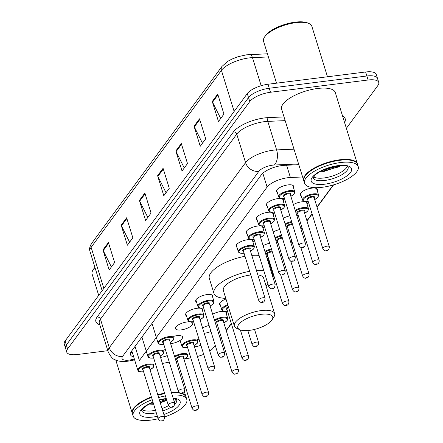 <?xml version="1.0" encoding="UTF-8"?>
<svg xmlns="http://www.w3.org/2000/svg" width="443" height="443" viewBox="0 0 443 443"><rect width="100%" height="100%" fill="white"/><g stroke="black" fill="none" stroke-linecap="round" stroke-linejoin="round"><path stroke-width="0.66" d="M293.41 204.566A8.993 3.251 -17.2 0 1 301.677 201.842A8.993 3.251 -17.2 0 1 307.348 203.143A8.993 3.251 -17.2 0 1 307.149 204.389M297.12 216.561A8.993 3.251 -17.2 0 1 297.253 216.849A8.993 3.251 -17.2 0 1 297.308 217.164M287.025 230.266A8.993 3.251 -17.2 0 1 287.164 230.559A8.993 3.251 -17.2 0 1 287.214 230.875M276.936 243.971A8.993 3.251 -17.2 0 1 277.069 244.265A8.993 3.251 -17.2 0 1 277.124 244.58M212.662 314.22A8.993 3.251 -17.2 0 1 220.93 311.495A8.993 3.251 -17.2 0 1 226.606 312.797A8.993 3.251 -17.2 0 1 226.401 314.043M216.378 326.214A8.993 3.251 -17.2 0 1 216.511 326.502A8.993 3.251 -17.2 0 1 216.566 326.818M210.962 331.519A8.993 3.251 -17.2 0 1 205.009 333.119A8.993 3.251 -17.2 0 1 204.206 333.202M206.283 339.919A8.993 3.251 -17.2 0 1 206.416 340.213A8.993 3.251 -17.2 0 1 206.471 340.529M200.867 345.23A8.993 3.251 -17.2 0 1 194.914 346.825A8.993 3.251 -17.2 0 1 194.455 346.88M301.135 195.668A8.993 3.251 -17.2 0 1 300.265 194.754A8.993 3.251 -17.2 0 1 311.767 188.137A8.993 3.251 -17.2 0 1 317.443 189.438A8.993 3.251 -17.2 0 1 317.238 190.684M167.255 355.574A8.993 3.251 -17.2 0 1 160.986 357.307A8.993 3.251 -17.2 0 1 160.527 357.357M173.656 336.353A8.993 3.251 -17.2 0 1 176.912 335.683A8.993 3.251 -17.2 0 1 182.582 336.979A8.993 3.251 -17.2 0 1 171.081 343.596A8.993 3.251 -17.2 0 1 170.621 343.652M187.001 321.972A8.993 3.251 -17.2 0 1 192.677 323.274A8.993 3.251 -17.2 0 1 181.176 329.891A8.993 3.251 -17.2 0 1 175.5 328.59A8.993 3.251 -17.2 0 1 187.001 321.972M186.464 315.798A8.993 3.251 -17.2 0 1 185.595 314.884A8.993 3.251 -17.2 0 1 197.096 308.267A8.993 3.251 -17.2 0 1 202.772 309.568A8.993 3.251 -17.2 0 1 202.567 310.814M196.559 302.093A8.993 3.251 -17.2 0 1 195.684 301.179A8.993 3.251 -17.2 0 1 207.191 294.562A8.993 3.251 -17.2 0 1 212.861 295.863A8.993 3.251 -17.2 0 1 212.662 297.109M257.117 219.855A8.993 3.251 -17.2 0 1 256.242 218.942A8.993 3.251 -17.2 0 1 267.749 212.324A8.993 3.251 -17.2 0 1 273.42 213.62A8.993 3.251 -17.2 0 1 273.22 214.872M267.207 206.145A8.993 3.251 -17.2 0 1 266.337 205.231A8.993 3.251 -17.2 0 1 277.839 198.614A8.993 3.251 -17.2 0 1 283.514 199.915A8.993 3.251 -17.2 0 1 283.31 201.161M247.022 233.561A8.993 3.251 -17.2 0 1 246.153 232.647A8.993 3.251 -17.2 0 1 257.654 226.03A8.993 3.251 -17.2 0 1 263.33 227.331A8.993 3.251 -17.2 0 1 263.125 228.577M236.927 247.266A8.993 3.251 -17.2 0 1 236.058 246.352A8.993 3.251 -17.2 0 1 247.559 239.735A8.993 3.251 -17.2 0 1 253.235 241.036A8.993 3.251 -17.2 0 1 253.031 242.282M277.301 192.439A8.993 3.251 -17.2 0 1 276.432 191.526A8.993 3.251 -17.2 0 1 287.933 184.908A8.993 3.251 -17.2 0 1 293.609 186.21A8.993 3.251 -17.2 0 1 293.404 187.455M302.613 176.978L290.398 177.499A16.856 6.097 162.8 0 0 287.828 177.715A16.856 6.097 162.8 0 0 267.112 187.057L139.407 360.48L135.043 346.382M209.76 351.144A16.856 6.097 162.8 0 0 213.161 348.06L215.215 345.269M220.188 338.518L221.201 337.14M226.168 330.389L231.29 323.434M271.188 269.255L271.664 268.608M280.746 256.275L281.759 254.902M290.835 242.57L291.848 241.191M300.93 228.865L301.943 227.486M306.91 220.736L312.038 213.781M317.005 207.031L333.258 184.958M197.417 356.443A16.856 6.097 162.8 0 0 203.691 354.356M153.898 365.154L155.77 364.783M162.415 363.459L169.27 362.097M184.338 359.101L190.783 357.822M283.315 218.277A8.993 3.251 -17.2 0 1 289.838 215.846M273.22 231.982A8.993 3.251 -17.2 0 1 279.749 229.552M263.131 245.688A8.993 3.251 -17.2 0 1 269.654 243.257M220.392 305.321A8.993 3.251 -17.2 0 1 219.523 304.407A8.993 3.251 -17.2 0 1 225.996 299.031M202.573 327.931A8.993 3.251 -17.2 0 1 209.096 325.5M197.489 339.582A8.993 3.251 -17.2 0 1 199.001 339.205M163.561 350.059A8.993 3.251 -17.2 0 1 165.411 349.616M298.82 164.724L284.616 165.322A16.856 6.097 162.8 0 0 282.047 165.544A16.856 6.097 162.8 0 0 261.331 174.88L131.25 351.532A16.856 6.097 162.8 0 0 130.403 354.599A16.856 6.097 162.8 0 0 133.697 356.903M107.815 350.69L77.37 354.511A16.856 6.097 -17.2 0 1 66.732 352.074A16.856 6.097 -17.2 0 1 67.58 349.001L249.763 101.591A16.856 6.097 -17.2 0 1 270.485 92.255L368.111 80A16.856 6.097 -17.2 0 1 378.748 82.437A16.856 6.097 -17.2 0 1 377.896 85.51L346.371 128.32M66.732 352.074L64.252 344.067A16.856 6.097 -17.2 0 1 65.104 340.994L247.288 93.584A16.856 6.097 -17.2 0 1 268.004 84.248L365.63 71.993L366.87 75.997A16.856 6.097 -17.2 0 1 377.508 78.433A16.856 6.097 -17.2 0 0 366.87 75.997L269.244 88.251L366.87 75.997L368.111 80M247.288 93.584L248.529 97.587A16.856 6.097 -17.2 0 1 269.244 88.251A16.856 6.097 -17.2 0 0 248.529 97.587L66.339 344.997L248.529 97.587L249.763 101.591M65.492 348.071A16.856 6.097 -17.2 0 1 66.339 344.997A16.856 6.097 -17.2 0 0 65.492 348.071M132.463 352.899A16.856 6.097 -17.2 0 1 130.763 352.296M111.387 266.93L103.236 250.627A4.496 3.765 -143.6 0 1 102.959 249.941L109.155 269.959L114.621 262.538L108.424 242.52L102.959 249.941M129.605 242.188L121.454 225.886A4.496 3.765 -143.6 0 1 121.177 225.199L127.374 245.217L132.839 237.797L126.643 217.779L121.177 225.199M147.824 217.447L139.672 201.15A4.496 3.765 -143.6 0 1 139.395 200.457L145.592 220.476L151.057 213.055L144.861 193.037L139.395 200.457M220.697 118.486L212.546 102.183A4.496 3.765 -143.6 0 1 212.269 101.497L218.465 121.515L223.931 114.089L217.734 94.071L212.269 101.497M202.479 143.222L194.327 126.925A4.496 3.765 -143.6 0 1 194.051 126.238L200.247 146.251L205.713 138.831L199.516 118.813L194.051 126.238M184.26 167.963L176.109 151.667A4.496 3.765 -143.6 0 1 175.832 150.974L182.029 170.992L187.494 163.572L181.298 143.554L175.832 150.974M166.042 192.705L157.891 176.408A4.496 3.765 -143.6 0 1 157.614 175.716L163.81 195.734L169.276 188.314L163.079 168.296L157.614 175.716M365.63 71.993A16.856 6.097 -17.2 0 1 376.268 74.43L378.748 82.437M276.521 83.179L263.546 41.265A25.284 9.142 -17.2 0 1 264.388 37.295L265.113 36.138A24.16 8.738 -17.2 0 1 295.221 22.15A24.16 8.738 -17.2 0 1 307.663 22.964L308.915 23.512A25.284 9.142 -17.2 0 1 311.855 26.314L327.477 76.783M264.388 37.295A25.284 9.142 -17.2 0 1 295.896 22.654A25.284 9.142 -17.2 0 1 308.915 23.512M303.782 180.716A28.097 10.161 -17.2 0 1 303.693 180.467A28.097 10.161 -17.2 0 1 339.643 159.79A28.097 10.161 -17.2 0 1 357.368 163.855A28.097 10.161 -17.2 0 1 357.44 164.104M303.693 180.467L281.621 109.155A28.097 10.161 -17.2 0 1 317.565 88.478A28.097 10.161 -17.2 0 1 335.296 92.543L357.368 163.855M304.878 176.408A27.815 10.056 -17.2 0 1 304.967 176.264A27.815 10.056 -17.2 0 1 339.626 160.167A27.815 10.056 -17.2 0 1 353.946 161.102A27.815 10.056 -17.2 0 1 354.101 161.174M304.546 183.219L303.848 180.971A28.097 10.161 -17.2 0 1 304.784 176.552A28.097 10.161 -17.2 0 1 339.798 160.288A28.097 10.161 -17.2 0 1 354.256 161.241A28.097 10.161 -17.2 0 1 357.523 164.353L358.221 166.607A28.097 10.161 -17.2 0 1 322.277 187.284A28.097 10.161 -17.2 0 1 304.546 183.219A28.097 10.161 -17.2 0 1 340.495 162.542A28.097 10.161 -17.2 0 1 358.221 166.607M347.218 166.396A18.324 6.623 -17.2 0 1 323.894 177.975A18.324 6.623 -17.2 0 1 313.506 176.829M320.649 171.28L324.132 171.397L341.071 165.638M339.1 165.754L322.504 170.356M340.894 165.632L338.59 166.945L322.593 171.164L320.754 171.219M249.348 330.389A18.263 6.606 -17.2 0 1 239.951 329.769A18.263 6.606 -17.2 0 1 241.872 321.468A18.263 6.606 -17.2 0 1 261.193 314.308A18.263 6.606 -17.2 0 1 272.107 319.818A18.263 6.606 -17.2 0 1 249.348 330.389M239.951 329.769L236.817 328.413A21.07 7.62 -17.2 0 1 234.369 326.076A21.07 7.62 -17.2 0 1 261.326 310.565A21.07 7.62 -17.2 0 1 274.627 313.616A21.07 7.62 -17.2 0 1 273.924 316.928L272.107 319.818M250.804 274.981A21.07 7.62 162.8 0 0 250.328 275.037A21.07 7.62 162.8 0 0 223.366 290.547L234.369 326.076M225.786 298.355A30.905 11.175 -17.2 0 1 213.975 293.454A30.905 11.175 -17.2 0 1 249.664 271.304M213.975 293.454L209.329 278.442A30.905 11.175 -17.2 0 1 245.018 256.292M274.627 313.616L263.624 278.082A21.07 7.62 162.8 0 0 257.837 274.904M256.447 270.407A30.905 11.175 -17.2 0 1 263.729 270.424M271.609 273.087A30.905 11.175 -17.2 0 1 273.021 275.175A30.905 11.175 -17.2 0 1 273.038 277.695M268.037 284.345A30.905 11.175 -17.2 0 1 266.044 285.896M251.796 255.395A30.905 11.175 -17.2 0 1 259.083 255.412M266.963 258.075A30.905 11.175 -17.2 0 1 268.369 260.163L273.021 275.175M98.7 295.37L92.111 274.079A25.284 9.142 -17.2 0 1 92.952 270.108L93.678 268.951A24.16 8.738 -17.2 0 1 94.924 267.339M92.952 270.108A25.284 9.142 -17.2 0 1 95.012 267.633M132.346 413.529A28.097 10.161 -17.2 0 1 132.258 413.286A28.097 10.161 -17.2 0 1 151.373 396.9M157.774 394.768A28.097 10.161 -17.2 0 1 164.558 393.174M133.443 409.221A27.815 10.056 -17.2 0 1 133.531 409.077A27.815 10.056 -17.2 0 1 151.484 397.249M157.88 395.117A27.815 10.056 -17.2 0 1 164.663 393.528M158.14 418.757A28.097 10.161 -17.2 0 1 150.841 420.097A28.097 10.161 -17.2 0 1 133.11 416.038L132.413 413.784A28.097 10.161 -17.2 0 1 133.349 409.371A28.097 10.161 -17.2 0 1 151.528 397.399M157.929 395.272A28.097 10.161 -17.2 0 1 164.713 393.672M133.11 416.038A28.097 10.161 -17.2 0 1 152.226 399.652M158.627 397.521A28.097 10.161 -17.2 0 1 165.411 395.926M175.782 399.209A18.324 6.623 -17.2 0 1 174.21 401.557M168.501 405.683A18.324 6.623 -17.2 0 1 162.027 408.507M155.521 410.29A18.324 6.623 -17.2 0 1 152.458 410.788A18.324 6.623 -17.2 0 1 142.07 409.648M160.294 402.909L166.773 400.328M149.213 404.094L152.697 404.215M172.194 395.051A28.097 10.161 -17.2 0 1 186.785 399.42A28.097 10.161 -17.2 0 1 164.619 416.896M171.502 392.803A28.097 10.161 -17.2 0 1 179.908 393.179M181.126 393.462A28.097 10.161 -17.2 0 1 182.821 394.054A28.097 10.161 -17.2 0 1 186.088 397.166L186.785 399.42M171.458 392.67A27.815 10.056 -17.2 0 1 179.686 393.063M181.281 393.467A27.815 10.056 -17.2 0 1 182.51 393.916A27.815 10.056 -17.2 0 1 182.666 393.988M171.347 392.299A28.097 10.161 -17.2 0 1 179.022 392.548M182.178 393.356A28.097 10.161 -17.2 0 1 185.933 396.668A28.097 10.161 -17.2 0 1 186.005 396.922M166.424 399.209L159.895 401.629M153.25 402.964L151.069 403.174M166.668 400.001L160.144 402.427M153.499 403.756L149.319 404.038M286.599 165.239L290.398 177.499M262.837 173.257L267.112 187.057M298.588 163.976L274.355 165.006A11.236 4.065 162.8 0 0 272.65 165.15A11.236 4.065 162.8 0 0 258.834 171.375L122.561 356.438A11.236 4.065 162.8 0 0 129.085 360.109A11.236 4.065 162.8 0 0 130.906 359.816L134.384 359.123M122.561 356.438A11.236 9.408 36.4 0 1 109.294 347.705L245.566 162.642A22.477 8.129 -17.2 0 1 273.193 150.194A22.477 8.129 -17.2 0 1 276.615 149.9L267.782 121.376A22.477 8.129 162.8 0 0 264.36 121.67A22.477 8.129 162.8 0 0 236.739 134.118L100.461 319.181A22.477 8.129 162.8 0 0 99.332 323.274L108.158 351.803A22.477 8.129 -17.2 0 1 109.294 347.705L100.461 319.181A2.808 2.353 -143.6 0 0 97.144 317L233.422 131.936A2.808 2.353 -143.6 0 1 236.739 134.118L245.566 162.642A11.236 9.408 36.4 0 0 258.834 171.375M108.158 351.803C110.606 356.737 113.048 359.445 115.485 359.926C118.015 361.305 121.98 361.748 127.385 361.255L129.998 360.829A11.236 2.907 -101.2 0 0 130.906 359.816M233.422 131.936A25.284 9.142 -17.2 0 1 264.499 117.932A25.284 9.142 -17.2 0 1 268.347 117.6L284.029 116.935M342.616 116.182A25.284 9.142 -17.2 0 1 344.576 122.517M99.797 324.774A25.284 9.142 -17.2 0 1 97.144 317M270.485 92.255L268.004 84.248M67.58 349.001L65.104 340.994M274.355 165.006A11.236 6.174 -92.4 0 0 276.615 149.9L294.002 149.164M285.176 120.64L267.782 121.376A2.808 1.545 87.6 0 1 268.347 117.6M268.403 56.953L252.471 57.629A22.477 8.129 162.8 0 0 249.049 57.922A22.477 8.129 162.8 0 0 221.422 70.371A5.621 4.707 -143.6 0 1 221.982 66.4L227.907 61.239L231.927 59.08L238.295 56.626L246.529 54.821L267.428 53.802M249.553 54.561A5.621 3.084 -92.4 0 1 252.471 57.629L261.165 85.715M234.137 111.442L221.422 70.371L91.125 247.321A22.477 8.129 162.8 0 0 89.99 251.414C89.132 249.055 89.696 246.363 91.684 243.351A5.621 4.707 36.4 0 0 91.125 247.321L103.839 288.393M157.891 176.408L163.312 169.043M176.109 151.667L181.53 144.302M194.327 126.925L199.749 119.56M212.546 102.183L217.967 94.819M139.672 201.15L145.094 193.785M121.454 225.886L126.875 218.526M103.236 250.627L108.657 243.268M324.669 180.478A18.324 6.623 -17.2 0 1 313.107 177.831L315.355 174.786C320.826 170.389 328.313 167.426 337.81 165.892C351.587 165.3 346.886 167.515 348.115 166.994A18.324 6.623 -17.2 0 1 324.669 180.478M324.531 184.216A21.131 7.642 -17.2 0 1 312.265 177.311A21.131 7.642 -17.2 0 1 338.236 165.61A21.131 7.642 -17.2 0 1 350.507 172.515A21.131 7.642 -17.2 0 1 324.531 184.216M156.296 412.793A18.324 6.623 -17.2 0 1 153.234 413.291A18.324 6.623 -17.2 0 1 141.671 410.644L142.12 409.57L143.92 407.599L147.907 404.813L153.045 402.305M157.376 416.298A21.131 7.642 -17.2 0 1 153.095 417.029A21.131 7.642 -17.2 0 1 139.639 413.147A21.131 7.642 -17.2 0 1 152.985 402.111M159.375 399.935A21.131 7.642 -17.2 0 1 166.208 398.501M173.291 398.589L176.679 399.813A18.324 6.623 -17.2 0 1 174.808 404.243M171.031 407.172A18.324 6.623 -17.2 0 1 162.797 411.004M173.163 398.179A21.131 7.642 -17.2 0 1 179.592 404.525A21.131 7.642 -17.2 0 1 163.877 414.482M276.631 190.28L278.669 196.864A8.428 3.046 -17.2 0 1 289.456 190.662A8.428 3.046 -17.2 0 1 294.772 191.88L294.141 194.006L290.874 196.376M290.857 196.332A7.869 2.846 162.8 0 0 294.396 192.561A7.869 2.846 162.8 0 0 289.429 191.409A7.869 2.846 162.8 0 0 279.76 195.767A7.869 2.846 162.8 0 0 284.328 198.337A7.869 2.846 162.8 0 0 284.417 198.326M283.874 196.57A3.932 1.423 -17.2 0 1 283.825 194.809A3.932 1.423 -17.2 0 1 288.155 193.142A3.932 1.423 -17.2 0 1 290.315 194.577M283.813 196.371L298.992 245.411A3.372 1.218 -17.2 0 1 303.305 242.93A3.372 1.218 -17.2 0 1 305.432 243.417L290.254 194.377A3.372 1.218 162.8 0 0 288.127 193.89A3.372 1.218 162.8 0 0 283.813 196.371L283.808 196.36M302.807 247.166L303.173 246.673L302.807 247.166M266.542 203.985L268.58 210.569A8.428 3.046 -17.2 0 1 279.361 204.367A8.428 3.046 -17.2 0 1 284.683 205.585L284.052 207.712L280.779 210.082M280.768 210.037A7.869 2.846 162.8 0 0 284.306 206.272A7.869 2.846 162.8 0 0 279.334 205.115A7.869 2.846 162.8 0 0 269.665 209.473A7.869 2.846 162.8 0 0 274.234 212.042A7.869 2.846 162.8 0 0 274.322 212.031M273.78 210.275A3.932 1.423 -17.2 0 1 273.73 208.515A3.932 1.423 -17.2 0 1 278.06 206.848A3.932 1.423 -17.2 0 1 280.22 208.282M295.343 257.128L280.159 208.083A3.372 1.218 162.8 0 0 278.032 207.595A3.372 1.218 162.8 0 0 273.719 210.076L288.902 259.122A3.372 1.218 -17.2 0 1 293.216 256.635A3.372 1.218 -17.2 0 1 295.343 257.128C295.01 260.168 293.991 261.514 292.286 261.16C291.234 261.658 290.104 260.982 288.902 259.122M292.712 260.872L293.078 260.379L292.712 260.872M256.447 217.69L258.485 224.28A8.428 3.046 -17.2 0 1 269.272 218.072A8.428 3.046 -17.2 0 1 274.588 219.291L273.957 221.417L270.684 223.787M270.673 223.743A7.869 2.846 162.8 0 0 274.211 219.977A7.869 2.846 162.8 0 0 269.244 218.82A7.869 2.846 162.8 0 0 259.576 223.178A7.869 2.846 162.8 0 0 264.139 225.747A7.869 2.846 162.8 0 0 264.233 225.736M263.69 223.981A3.932 1.423 -17.2 0 1 263.64 222.225A3.932 1.423 -17.2 0 1 267.965 220.553A3.932 1.423 -17.2 0 1 270.13 221.987M285.248 270.834L270.069 221.788A3.372 1.218 162.8 0 0 267.937 221.301A3.372 1.218 162.8 0 0 263.624 223.781L278.808 272.827A3.372 1.218 -17.2 0 1 283.121 270.346A3.372 1.218 -17.2 0 1 285.248 270.834C284.915 273.879 283.897 275.219 282.197 274.865C281.139 275.363 280.009 274.688 278.808 272.827M282.623 274.577L282.983 274.084L282.623 274.577M246.352 231.401L248.39 237.985A8.428 3.046 -17.2 0 1 259.177 231.783A8.428 3.046 -17.2 0 1 264.493 233.001L263.862 235.122L260.595 237.492M260.578 237.454A7.869 2.846 162.8 0 0 264.117 233.682A7.869 2.846 162.8 0 0 259.149 232.531A7.869 2.846 162.8 0 0 249.481 236.889A7.869 2.846 162.8 0 0 254.049 239.458A7.869 2.846 162.8 0 0 254.138 239.447M253.595 237.692A3.932 1.423 -17.2 0 1 253.546 235.931A3.932 1.423 -17.2 0 1 257.876 234.258A3.932 1.423 -17.2 0 1 260.035 235.698M253.534 237.492L268.713 286.532A3.372 1.218 -17.2 0 1 273.026 284.052A3.372 1.218 -17.2 0 1 275.153 284.539L259.975 235.493A3.372 1.218 162.8 0 0 257.848 235.006A3.372 1.218 162.8 0 0 253.534 237.492L253.529 237.481M272.528 288.288L272.894 287.789L272.528 288.288M236.263 245.106L238.301 251.69A8.428 3.046 -17.2 0 1 249.082 245.488A8.428 3.046 -17.2 0 1 254.404 246.707L253.773 248.833L250.5 251.203M250.489 251.159A7.869 2.846 162.8 0 0 254.027 247.388A7.869 2.846 162.8 0 0 249.055 246.236A7.869 2.846 162.8 0 0 239.386 250.594A7.869 2.846 162.8 0 0 243.955 253.163A7.869 2.846 162.8 0 0 244.043 253.152M243.5 251.397A3.932 1.423 -17.2 0 1 243.451 249.636A3.932 1.423 -17.2 0 1 247.781 247.969A3.932 1.423 -17.2 0 1 249.941 249.403M243.44 251.198L258.623 300.238A3.372 1.218 -17.2 0 1 262.937 297.757A3.372 1.218 -17.2 0 1 265.064 298.244L249.88 249.204A3.372 1.218 162.8 0 0 247.753 248.717A3.372 1.218 162.8 0 0 243.44 251.198L243.434 251.187M262.433 301.993L262.799 301.495L262.433 301.993M195.889 299.933L197.927 306.517A8.428 3.046 -17.2 0 1 208.714 300.315A8.428 3.046 -17.2 0 1 214.03 301.533L213.399 303.66L210.126 306.03M210.115 305.986A7.869 2.846 162.8 0 0 213.653 302.215A7.869 2.846 162.8 0 0 208.686 301.063A7.869 2.846 162.8 0 0 199.018 305.421A7.869 2.846 162.8 0 0 203.581 307.99A7.869 2.846 162.8 0 0 203.675 307.979M203.132 306.224A3.932 1.423 -17.2 0 1 203.082 304.463A3.932 1.423 -17.2 0 1 207.407 302.796A3.932 1.423 -17.2 0 1 209.572 304.23M224.69 353.071L209.511 304.031A3.372 1.218 162.8 0 0 207.379 303.544A3.372 1.218 162.8 0 0 203.066 306.024L218.249 355.065A3.372 1.218 -17.2 0 1 222.563 352.584A3.372 1.218 -17.2 0 1 224.69 353.071C224.357 356.117 223.338 357.462 221.638 357.102C220.581 357.606 219.457 356.925 218.249 355.065M222.065 356.82L222.425 356.322L222.065 356.82M185.794 313.638L187.832 320.223A8.428 3.046 -17.2 0 1 198.619 314.021A8.428 3.046 -17.2 0 1 203.935 315.239L203.304 317.365L200.037 319.735M200.02 319.691A7.869 2.846 162.8 0 0 203.559 315.925A7.869 2.846 162.8 0 0 198.591 314.768A7.869 2.846 162.8 0 0 188.923 319.126A7.869 2.846 162.8 0 0 193.491 321.696A7.869 2.846 162.8 0 0 193.58 321.684M193.037 319.929A3.932 1.423 -17.2 0 1 192.987 318.168A3.932 1.423 -17.2 0 1 197.318 316.501A3.932 1.423 -17.2 0 1 199.477 317.936M214.595 366.776L199.416 317.736A3.372 1.218 162.8 0 0 197.29 317.249A3.372 1.218 162.8 0 0 192.976 319.73L208.155 368.77A3.372 1.218 -17.2 0 1 212.468 366.289A3.372 1.218 -17.2 0 1 214.595 366.776C214.262 369.822 213.244 371.168 211.544 370.813C210.491 371.312 209.362 370.63 208.155 368.77M211.97 370.525L212.335 370.032L211.97 370.525M151.988 323.368L158.024 342.849A8.428 3.046 -17.2 0 1 168.805 336.647A8.428 3.046 -17.2 0 1 174.127 337.865L173.495 339.991L170.223 342.361M170.206 342.317A7.869 2.846 162.8 0 0 173.75 338.552A7.869 2.846 162.8 0 0 168.777 337.394A7.869 2.846 162.8 0 0 159.109 341.752A7.869 2.846 162.8 0 0 163.677 344.322A7.869 2.846 162.8 0 0 163.766 344.311M163.223 342.555A3.932 1.423 -17.2 0 1 163.174 340.794A3.932 1.423 -17.2 0 1 167.504 339.128A3.932 1.423 -17.2 0 1 169.663 340.562M184.786 389.403L169.603 340.362A3.372 1.218 162.8 0 0 167.476 339.875A3.372 1.218 162.8 0 0 163.162 342.356L178.341 391.396A3.372 1.218 -17.2 0 1 182.654 388.915A3.372 1.218 -17.2 0 1 184.786 389.403C184.449 392.448 183.435 393.794 181.73 393.439C180.678 393.938 179.548 393.257 178.341 391.396M182.156 393.151L182.522 392.659L182.156 393.151M141.898 337.073L147.929 356.56A8.428 3.046 -17.2 0 1 158.71 350.352A8.428 3.046 -17.2 0 1 164.032 351.57L163.401 353.697L160.128 356.067M160.117 356.022A7.869 2.846 162.8 0 0 163.655 352.257A7.869 2.846 162.8 0 0 158.683 351.1A7.869 2.846 162.8 0 0 149.014 355.458A7.869 2.846 162.8 0 0 153.583 358.027A7.869 2.846 162.8 0 0 153.677 358.016M153.128 356.261A3.932 1.423 -17.2 0 1 153.084 354.505A3.932 1.423 -17.2 0 1 157.409 352.833A3.932 1.423 -17.2 0 1 159.574 354.267M174.692 403.113L159.508 354.068A3.372 1.218 162.8 0 0 157.381 353.58A3.372 1.218 162.8 0 0 153.068 356.061L168.251 405.107A3.372 1.218 -17.2 0 1 172.565 402.626A3.372 1.218 -17.2 0 1 174.692 403.113C174.359 406.159 173.34 407.499 171.64 407.145C170.583 407.643 169.453 406.967 168.251 405.107M172.061 406.857L172.427 406.364L172.061 406.857M131.804 350.778L137.834 370.265A8.428 3.046 -17.2 0 1 148.621 364.057A8.428 3.046 -17.2 0 1 153.937 365.281L153.306 367.402L150.033 369.772M150.022 369.728A7.869 2.846 162.8 0 0 153.56 365.962A7.869 2.846 162.8 0 0 148.593 364.81A7.869 2.846 162.8 0 0 138.925 369.163A7.869 2.846 162.8 0 0 143.493 371.738A7.869 2.846 162.8 0 0 143.582 371.721M143.039 369.966A3.932 1.423 -17.2 0 1 142.989 368.211A3.932 1.423 -17.2 0 1 147.314 366.538A3.932 1.423 -17.2 0 1 149.479 367.972M164.597 416.819L149.418 367.773A3.372 1.218 162.8 0 0 147.292 367.286A3.372 1.218 162.8 0 0 142.978 369.767L158.157 418.812A3.372 1.218 -17.2 0 1 162.47 416.331A3.372 1.218 -17.2 0 1 164.597 416.819C164.264 419.864 163.245 421.204 161.545 420.85C160.493 421.354 159.364 420.673 158.157 418.812M161.972 420.562L162.332 420.069L161.972 420.562M308.267 201.598L308.079 201.62C301.899 201.842 303.427 200.79 302.508 200.092A8.428 3.046 -17.2 0 1 313.29 193.89A8.428 3.046 -17.2 0 1 318.606 195.108L316.568 188.524M314.691 199.56A7.869 2.846 162.8 0 0 318.229 195.789A7.869 2.846 162.8 0 0 313.262 194.638A7.869 2.846 162.8 0 0 303.593 198.996A7.869 2.846 162.8 0 0 308.162 201.565A7.869 2.846 162.8 0 0 308.25 201.554M307.708 199.799A3.932 1.423 -17.2 0 1 307.658 198.038A3.932 1.423 -17.2 0 1 311.988 196.371A3.932 1.423 -17.2 0 1 314.148 197.805M314.087 197.606A3.372 1.218 162.8 0 0 311.961 197.118A3.372 1.218 162.8 0 0 307.647 199.599L322.825 248.639A3.372 1.218 -17.2 0 1 327.139 246.158A3.372 1.218 -17.2 0 1 329.271 246.646L314.087 197.606M327.006 249.902L326.641 250.395L327.006 249.902M295.182 210.303A8.428 3.046 -17.2 0 1 303.195 207.595A8.428 3.046 -17.2 0 1 308.516 208.814L306.478 202.229M304.601 213.266A7.869 2.846 162.8 0 0 308.14 209.5A7.869 2.846 162.8 0 0 303.167 208.343A7.869 2.846 162.8 0 0 295.415 211.045M296.755 215.381A7.869 2.846 162.8 0 0 298.067 215.27A7.869 2.846 162.8 0 0 298.156 215.259M297.613 213.504A3.932 1.423 -17.2 0 1 297.569 211.748A3.932 1.423 -17.2 0 1 301.893 210.076A3.932 1.423 -17.2 0 1 304.059 211.51M303.992 211.311A3.372 1.218 162.8 0 0 301.866 210.824A3.372 1.218 162.8 0 0 297.552 213.304L312.736 262.35A3.372 1.218 -17.2 0 1 317.05 259.869A3.372 1.218 -17.2 0 1 319.176 260.357L303.992 211.311M316.911 263.607L316.546 264.1L316.911 263.607M285.093 224.014A8.428 3.046 -17.2 0 1 291.605 221.55M291.826 222.253A7.869 2.846 162.8 0 0 285.32 224.751M286.66 229.086A7.869 2.846 162.8 0 0 287.978 228.976A7.869 2.846 162.8 0 0 288.066 228.965M287.524 227.209A3.932 1.423 -17.2 0 1 287.474 225.454A3.932 1.423 -17.2 0 1 291.799 223.781A3.932 1.423 -17.2 0 1 292.286 223.737M292.513 224.479A3.372 1.218 162.8 0 0 291.776 224.529A3.372 1.218 162.8 0 0 287.463 227.01L302.641 276.055A3.372 1.218 -17.2 0 1 306.955 273.575A3.372 1.218 -17.2 0 1 309.081 274.062L300.797 247.288M306.816 277.312L306.456 277.805L306.816 277.312M274.998 237.719A8.428 3.046 -17.2 0 1 281.515 235.261M281.731 235.958A7.869 2.846 162.8 0 0 275.225 238.456M276.57 242.792A7.869 2.846 162.8 0 0 277.883 242.686A7.869 2.846 162.8 0 0 277.971 242.675M277.429 240.92A3.932 1.423 -17.2 0 1 277.379 239.159A3.932 1.423 -17.2 0 1 281.709 237.487A3.932 1.423 -17.2 0 1 282.191 237.442M282.424 238.19A3.372 1.218 162.8 0 0 281.682 238.234A3.372 1.218 162.8 0 0 277.368 240.721L292.546 289.761A3.372 1.218 -17.2 0 1 296.86 287.28A3.372 1.218 -17.2 0 1 298.992 287.767L290.702 260.999M296.727 291.018L296.361 291.516L296.727 291.018M264.903 251.425A8.428 3.046 -17.2 0 1 271.421 248.966M271.637 249.669A7.869 2.846 162.8 0 0 265.135 252.167M266.476 256.497A7.869 2.846 162.8 0 0 267.788 256.392A7.869 2.846 162.8 0 0 267.877 256.381M267.334 254.625A3.932 1.423 -17.2 0 1 267.29 252.864A3.932 1.423 -17.2 0 1 271.614 251.198A3.932 1.423 -17.2 0 1 272.096 251.148M272.329 251.895A3.372 1.218 162.8 0 0 271.587 251.945A3.372 1.218 162.8 0 0 267.273 254.426L282.457 303.466A3.372 1.218 -17.2 0 1 286.771 300.985A3.372 1.218 -17.2 0 1 288.897 301.473L280.607 274.704M286.632 304.723L286.267 305.221L286.632 304.723M258.618 342.594C258.723 345.053 257.704 346.398 255.567 346.625C254.509 347.129 253.379 346.448 252.178 344.588A3.372 1.218 -17.2 0 1 256.491 342.107A3.372 1.218 -17.2 0 1 258.618 342.594L254.537 329.409M256.353 345.845L255.988 346.343L256.353 345.845M227.519 311.252L227.331 311.274C221.151 311.495 222.679 310.443 221.76 309.746A8.428 3.046 -17.2 0 1 227.763 304.734M227.973 305.426A7.869 2.846 162.8 0 0 222.414 309.646A7.869 2.846 162.8 0 0 227.42 311.219A7.869 2.846 162.8 0 0 227.508 311.207M248.523 356.299C248.628 358.764 247.609 360.104 245.472 360.331C244.42 360.835 243.29 360.153 242.083 358.293A3.372 1.218 -17.2 0 1 246.397 355.812A3.372 1.218 -17.2 0 1 248.523 356.299L240.361 329.935M246.258 359.55L245.898 360.048L246.258 359.55M228.627 307.525A3.372 1.218 162.8 0 0 226.905 309.253L242.083 358.293M226.966 309.452A3.932 1.423 -17.2 0 1 228.405 306.822M214.44 319.957A8.428 3.046 -17.2 0 1 222.452 317.249A8.428 3.046 -17.2 0 1 227.768 318.467L225.731 311.883M223.853 322.919A7.869 2.846 162.8 0 0 227.392 319.154A7.869 2.846 162.8 0 0 222.425 317.996A7.869 2.846 162.8 0 0 214.667 320.699M216.012 325.029A7.869 2.846 162.8 0 0 217.325 324.924A7.869 2.846 162.8 0 0 217.413 324.913M216.871 323.157A3.932 1.423 -17.2 0 1 216.821 321.396A3.932 1.423 -17.2 0 1 221.151 319.73A3.932 1.423 -17.2 0 1 223.311 321.164M223.25 320.965A3.372 1.218 162.8 0 0 221.123 320.477A3.372 1.218 162.8 0 0 216.81 322.958L231.988 372.004A3.372 1.218 -17.2 0 1 236.302 369.517A3.372 1.218 -17.2 0 1 238.434 370.005L223.25 320.965M236.169 373.261L235.803 373.754L236.169 373.261M187.616 347.583L187.428 347.605C181.248 347.827 182.776 346.775 181.857 346.077A8.428 3.046 -17.2 0 1 192.639 339.875A8.428 3.046 -17.2 0 1 197.96 341.093L197.334 343.214L194.056 345.59M194.045 345.546A7.869 2.846 162.8 0 0 197.584 341.78A7.869 2.846 162.8 0 0 192.611 340.623A7.869 2.846 162.8 0 0 182.942 344.981A7.869 2.846 162.8 0 0 187.511 347.55A7.869 2.846 162.8 0 0 187.599 347.539M187.057 345.784A3.932 1.423 -17.2 0 1 187.007 344.023A3.932 1.423 -17.2 0 1 191.337 342.356A3.932 1.423 -17.2 0 1 193.497 343.79M193.436 343.585L193.436 343.591A3.372 1.218 162.8 0 0 191.31 343.103A3.372 1.218 162.8 0 0 186.996 345.584L186.996 345.579M208.62 392.631C208.725 395.095 207.706 396.441 205.563 396.668C204.511 397.166 203.381 396.485 202.18 394.624A3.372 1.218 -17.2 0 1 206.493 392.144A3.372 1.218 -17.2 0 1 208.62 392.631L193.436 343.591M206.355 395.887L205.989 396.38L206.355 395.887M174.536 356.294A8.428 3.046 -17.2 0 1 182.549 353.58A8.428 3.046 -17.2 0 1 187.865 354.799L187.239 356.92L183.961 359.295M183.95 359.251A7.869 2.846 162.8 0 0 187.489 355.485A7.869 2.846 162.8 0 0 182.522 354.328A7.869 2.846 162.8 0 0 174.763 357.03M176.104 361.366A7.869 2.846 162.8 0 0 177.416 361.255A7.869 2.846 162.8 0 0 177.51 361.244M176.967 359.489A3.932 1.423 -17.2 0 1 176.918 357.734A3.932 1.423 -17.2 0 1 181.242 356.061A3.932 1.423 -17.2 0 1 183.408 357.495M183.341 357.291L183.347 357.296A3.372 1.218 162.8 0 0 181.215 356.809A3.372 1.218 162.8 0 0 176.901 359.29L176.901 359.284M198.525 406.342C198.63 408.8 197.611 410.146 195.474 410.373C194.416 410.871 193.286 410.196 192.085 408.335A3.372 1.218 -17.2 0 1 196.399 405.854A3.372 1.218 -17.2 0 1 198.525 406.342L183.347 357.296M196.26 409.592L195.895 410.085L196.26 409.592M132.141 351.875L131.001 351.897M220.542 338.031L221.245 337.295M226.251 330.661L231.373 323.7M271.271 269.521L271.747 268.873M280.823 256.547L281.842 255.168M290.918 242.836L291.931 241.463M301.013 229.131L302.026 227.752M306.993 221.007L312.121 214.047M317.088 207.296L333.618 184.853M129.998 360.829L134.628 359.91M91.684 243.351L221.982 66.4M89.99 251.414L102.15 290.686M304.967 176.264L304.784 176.552M353.946 161.102L354.256 161.241M132.258 413.286L115.784 360.054M133.531 409.077L133.349 409.371M159.43 400.118L166.275 398.722M182.51 393.916L182.821 394.054M185.933 396.668L184.443 391.845M284.428 198.37L284.24 198.392C278.066 198.614 279.588 197.561 278.669 196.864M305.432 243.417C305.1 246.463 304.081 247.809 302.381 247.449C301.329 247.953 300.199 247.272 298.992 245.411M294.772 191.88L292.734 185.296M274.339 212.075L274.151 212.103C267.971 212.319 269.499 211.267 268.58 210.569M284.683 205.585L282.645 199.001M264.244 225.78L264.056 225.808C257.876 226.03 259.404 224.972 258.485 224.28M274.588 219.291L272.55 212.706M254.149 239.491L253.961 239.513C247.787 239.735 249.309 238.683 248.39 237.985M275.153 284.539C274.821 287.585 273.802 288.93 272.102 288.57C271.05 289.074 269.92 288.393 268.713 286.532M264.493 233.001L262.455 226.412M244.06 253.197L243.871 253.219C237.692 253.44 239.22 252.388 238.301 251.69M265.064 298.244C264.731 301.29 263.712 302.635 262.007 302.276C260.955 302.779 259.825 302.098 258.623 300.238M254.404 246.707L252.366 240.123M203.686 308.023L203.498 308.046C197.318 308.267 198.846 307.215 197.927 306.517M214.03 301.533L211.992 294.949M193.591 321.729L193.403 321.751C187.228 321.972 188.751 320.92 187.832 320.223M203.935 315.239L201.897 308.655M163.783 344.355L163.594 344.377C157.415 344.599 158.943 343.546 158.024 342.849M153.688 358.06L153.499 358.088C147.32 358.304 148.848 357.252 147.929 356.56M143.593 371.766L143.405 371.793C137.225 372.015 138.753 370.957 137.834 370.265M322.825 248.639C324.032 250.5 325.162 251.181 326.214 250.677C328.357 250.45 329.37 249.11 329.271 246.646M302.508 200.092L300.465 193.508M314.707 199.605L317.98 197.229L318.606 195.108M296.771 215.431L298.172 215.304M312.736 262.35C313.937 264.211 315.067 264.886 316.125 264.388C318.262 264.161 319.281 262.815 319.176 260.357M304.612 213.31L307.891 210.934L308.516 208.814M286.676 229.142L288.077 229.009M302.641 276.055C303.848 277.916 304.978 278.592 306.03 278.093C308.167 277.866 309.186 276.521 309.081 274.062M276.587 242.847L277.988 242.72M292.546 289.761C293.753 291.621 294.883 292.302 295.935 291.799C298.078 291.572 299.091 290.226 298.992 287.767M266.492 256.552L267.893 256.425M282.457 303.466C283.658 305.327 284.788 306.008 285.846 305.504C287.983 305.277 289.002 303.937 288.897 301.473M252.178 344.588L247.831 330.544M221.76 309.746L219.722 303.162M216.029 325.084L217.43 324.957M231.988 372.004C233.195 373.859 234.325 374.54 235.377 374.042C237.52 373.814 238.533 372.469 238.434 370.005M223.87 322.964L227.143 320.588L227.768 318.467M202.18 394.624L186.996 345.584M181.857 346.077L180.102 340.412M176.12 361.422L177.521 361.289M192.085 408.335L176.901 359.29"/></g></svg>
